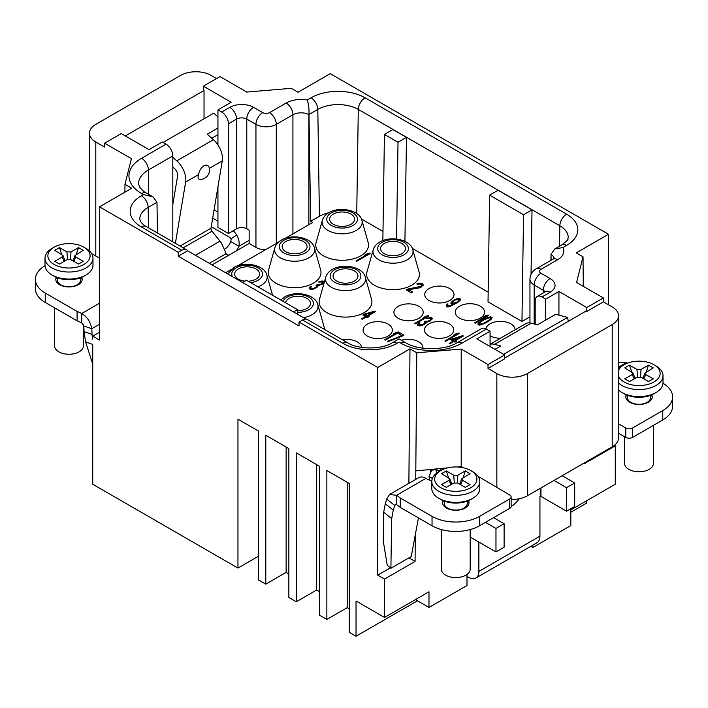 <?xml version="1.0" encoding="UTF-8"?>
<svg xmlns="http://www.w3.org/2000/svg" width="708" height="708" viewBox="0 0 708 708"><rect width="100%" height="100%" fill="white"/><g stroke="black" fill="none" stroke-linecap="round" stroke-linejoin="round"><path stroke-width="1.06" d="M288.855 573.958L286.138 572.383L265.783 584.144L258.314 579.834L258.314 430.951L258.314 556.32L237.959 568.082L92.739 484.237L92.739 344.424L85.606 341.902L92.739 364.107M319.388 591.587L316.68 590.021L296.316 601.773L288.855 597.464L288.855 448.58L265.783 435.261L265.783 584.144M349.248 608.827L347.212 607.65L326.857 619.403L319.388 615.093L319.388 466.209L296.316 452.89L296.316 601.773M417.446 600.791L356.036 636.244L349.248 632.332L349.248 483.449L326.857 470.519L326.857 619.403M570.816 512.247L586.755 503.043L586.755 500.689M285.589 302.794A12.479 7.204 180 0 1 289.191 298.334A12.479 7.204 180 0 1 302.794 296.767A12.479 7.204 180 0 1 310.493 303.422A12.479 7.204 180 0 1 306.838 308.52A12.479 7.204 180 0 1 297.449 310.617M245.003 281.138A12.479 7.204 180 0 1 234.649 274.04A12.479 7.204 180 0 1 238.295 268.943A12.479 7.204 180 0 1 251.898 267.385A12.479 7.204 180 0 1 259.597 274.04A12.479 7.204 180 0 1 255.942 279.129A12.479 7.204 180 0 1 248.207 281.218M285.802 241.525A12.479 7.204 180 0 1 299.396 239.959A12.479 7.204 180 0 1 307.095 246.614A12.479 7.204 180 0 1 303.449 251.712A12.479 7.204 180 0 1 289.846 253.269A12.479 7.204 180 0 1 282.147 246.614A12.479 7.204 180 0 1 285.802 241.525M336.698 270.907A12.479 7.204 180 0 1 350.292 269.341A12.479 7.204 180 0 1 357.991 275.996A12.479 7.204 180 0 1 354.336 281.094A12.479 7.204 180 0 1 340.743 282.651A12.479 7.204 180 0 1 333.043 275.996A12.479 7.204 180 0 1 336.698 270.907M333.3 214.099A12.479 7.204 180 0 1 346.902 212.533A12.479 7.204 180 0 1 354.602 219.188A12.479 7.204 180 0 1 350.947 224.286A12.479 7.204 180 0 1 337.353 225.843A12.479 7.204 180 0 1 329.645 219.188A12.479 7.204 180 0 1 333.3 214.099M384.196 243.481A12.479 7.204 180 0 1 397.79 241.924A12.479 7.204 180 0 1 405.498 248.57A12.479 7.204 180 0 1 401.843 253.668A12.479 7.204 180 0 1 388.241 255.225A12.479 7.204 180 0 1 380.541 248.57A12.479 7.204 180 0 1 384.196 243.481M324.406 329.379A26.391 15.24 0 0 0 324.06 326.831L317.804 304.617C315.449 294.227 295.484 290.36 284.749 296.918L280.819 300.042M532.018 209.851L498.087 190.266L489.626 195.151L488.024 301.856L521.955 321.45L523.548 214.736L532.018 209.851L531.044 274.288M529.956 316.83L521.955 321.45M225.631 272.73L230.835 269.73M237.569 265.845L278.341 242.304M285.067 238.419L312.75 222.436L310.653 221.321L308.989 114.519C309.175 108.758 308.599 103.908 307.245 99.987L311.024 97.801A38.223 22.063 180 0 1 365.08 97.801L566.621 214.161A38.223 22.063 180 0 1 566.621 245.366L562.842 247.552A21.116 12.186 180 0 1 557.577 259.739L540.956 269.341A4.797 2.77 0 0 0 540.956 273.253L550.116 278.545A16.797 9.7 180 0 1 550.116 292.254L541.974 296.962L545.7 299.112L558.939 291.475L558.939 315.113M328.636 212.807A26.364 15.222 180 0 0 319.414 216.267L310.653 221.321M382.984 231.445L361.407 218.984M488.166 292.174L412.304 248.366M342.513 339.84A14.638 8.452 180 0 1 357.292 341.92A14.638 8.452 180 0 1 361.549 347.38M367.399 336.079A14.638 8.452 180 0 1 363.115 330.105A14.638 8.452 180 0 1 372.151 322.299A14.638 8.452 180 0 1 388.099 324.131A14.638 8.452 180 0 1 392.382 330.105A14.638 8.452 180 0 1 383.355 337.911A14.638 8.452 180 0 1 367.399 336.079M398.215 318.29A14.638 8.452 180 0 1 393.922 312.316A14.638 8.452 180 0 1 402.958 304.511A14.638 8.452 180 0 1 418.906 306.343A14.638 8.452 180 0 1 423.198 312.316A14.638 8.452 180 0 1 414.162 320.122A14.638 8.452 180 0 1 398.215 318.29M429.021 300.502A14.638 8.452 180 0 1 424.729 294.528A14.638 8.452 180 0 1 433.765 286.722A14.638 8.452 180 0 1 449.713 288.554A14.638 8.452 180 0 1 454.005 294.528A14.638 8.452 180 0 1 444.969 302.334A14.638 8.452 180 0 1 429.021 300.502M401.401 340.283A14.638 8.452 180 0 1 418.64 341.76A14.638 8.452 180 0 1 422.924 347.734A14.638 8.452 180 0 1 422.906 348.177M428.747 335.919A14.638 8.452 180 0 1 424.464 329.946A14.638 8.452 180 0 1 433.5 322.14A14.638 8.452 180 0 1 449.447 323.972A14.638 8.452 180 0 1 453.731 329.946A14.638 8.452 180 0 1 444.695 337.751A14.638 8.452 180 0 1 428.747 335.919M459.554 318.14A14.638 8.452 180 0 1 455.271 312.157A14.638 8.452 180 0 1 464.306 304.351A14.638 8.452 180 0 1 480.254 306.183A14.638 8.452 180 0 1 484.538 312.157A14.638 8.452 180 0 1 475.502 319.963A14.638 8.452 180 0 1 459.554 318.14M500.503 338.238A14.638 8.452 180 0 1 490.095 335.769A14.638 8.452 180 0 1 490.06 335.742M485.9 328.848A14.638 8.452 180 0 1 495.6 321.813A14.638 8.452 180 0 1 510.787 323.813A14.638 8.452 180 0 1 515.079 329.795A14.638 8.452 180 0 1 515.079 329.831M274.837 247.809L268.571 270.022A26.391 15.24 0 0 0 282.589 286.032A26.391 15.24 0 0 0 313.281 283.244A26.391 15.24 0 0 0 320.671 270.022L314.405 247.809C312.051 237.419 292.094 233.551 281.359 240.101C277.961 242.074 275.793 244.641 274.837 247.809L274.837 247.809A20.045 11.576 0 0 0 285.483 259.969A20.045 11.576 0 0 0 308.794 257.845A20.045 11.576 0 0 0 314.405 247.809M325.733 277.191L319.467 299.413A26.391 15.24 0 0 0 333.486 315.414A26.391 15.24 0 0 0 364.178 312.635A26.391 15.24 0 0 0 371.567 299.413L365.301 277.191C362.947 266.801 342.991 262.934 332.256 269.491C328.857 271.456 326.689 274.023 325.733 277.191L325.733 277.191A20.045 11.576 0 0 0 336.38 289.351A20.045 11.576 0 0 0 359.691 287.236A20.045 11.576 0 0 0 365.301 277.191M373.231 249.765L366.974 271.987A26.391 15.24 0 0 0 380.984 287.997A26.391 15.24 0 0 0 411.684 285.209A26.391 15.24 0 0 0 419.065 271.987L412.799 249.765C410.445 239.375 390.489 235.507 379.754 242.065C376.364 244.03 374.187 246.596 373.231 249.765L373.231 249.765A20.045 11.576 0 0 0 383.878 261.925A20.045 11.576 0 0 0 407.197 259.809A20.045 11.576 0 0 0 412.799 249.765M322.344 220.383L316.078 242.596A26.391 15.24 0 0 0 330.096 258.606A26.391 15.24 0 0 0 360.788 255.818A26.391 15.24 0 0 0 368.169 242.596L361.912 220.383C359.558 209.993 339.592 206.125 328.857 212.683C325.468 214.648 323.291 217.214 322.344 220.383L322.344 220.383A20.045 11.576 0 0 0 332.99 232.543A20.045 11.576 0 0 0 356.301 230.419A20.045 11.576 0 0 0 361.912 220.383M356.717 261.305L370.284 253.473L369.611 253.083L366.912 253.853L364.593 255.19L367.302 254.411L356.036 260.916L356.717 261.305M313.033 289.271L317.299 287.067L317.954 285.775L322.211 284.235L324.078 281.979L322.273 280.934L318.361 282.014L321.795 281.988L322.282 283.271L319.689 284.775L317.175 284.66L316.016 285.324L316.618 286.678L313.848 288.404L310.998 288.094L310.785 287.306L311.6 286.439L311.033 286.112L309.635 287.315L309.44 288.864L311.086 289.484L313.033 289.271L313.042 288.607M407.693 289.076L406.25 289.908L411.339 292.846L412.782 292.015L408.826 289.722L419.862 287.767L423.34 285.103L422.225 283.457L418.083 283.404L416.791 283.988L417.499 284.395L419.649 283.97L421.207 284.536L421.623 285.112L420.888 286.351L407.693 289.076L407.613 290.687M375.036 311.06L364.523 313.998L362.797 314.998L365.505 316.565L361.461 318.901L362.142 319.29L366.186 316.954L367.319 317.609L369.054 316.609L367.921 315.954L375.718 311.458L375.036 311.06L375.036 311.847M447.863 303.759L446.288 305.183L446.27 306.502L447.571 306.927L450.5 306.281L458.235 302.077L460.572 299.422L458.873 298.449L455.943 299.086L453.12 300.457L450.784 303.113L451.624 303.936L454.315 303.821L448.907 306.024L447.598 305.608L447.863 304.644M475.201 323.211L488.768 315.37L488.095 314.98L485.387 315.759L483.077 317.087L485.776 316.317L474.519 322.821L475.201 323.211M484.184 319.06L478.05 323.521L478.139 324.91L480.537 324.954L488.263 321.414L491.272 319.149L492.104 317.626L490.741 316.848L488.104 317.326L484.184 319.06L484.184 319.715M415.277 323.875L428.853 316.042L428.172 315.644L425.473 316.423L423.163 317.759L425.862 316.98L414.596 323.485L415.277 323.875M421.357 325.715L424.588 324.246L426.278 322.228L430.535 320.68L432.402 318.423L430.597 317.379L426.694 318.458L430.119 318.441L430.614 319.724L428.013 321.228L425.499 321.105L424.349 321.777L424.95 323.122L422.172 324.857L419.322 324.547L419.109 323.751L419.924 322.892L419.357 322.565L417.968 323.76L417.764 325.308L420.446 325.857L421.357 325.715L421.366 325.06M445.544 341.344L459.111 333.512L458.439 333.123L455.74 333.893L453.43 335.229L456.129 334.459L444.863 340.955L445.544 341.344M462.731 335.601L450.492 339.539L453.209 341.106L449.164 343.442L449.837 343.831L453.881 341.495L455.014 342.15L456.749 341.15L455.616 340.495L463.413 335.99L462.731 335.601L462.731 336.389M385.356 340.132L398.923 332.3L398.241 331.91L395.542 332.68L393.232 334.017L395.931 333.238L384.674 339.743L385.356 340.132M402.454 336.008L403.896 335.176L399.825 332.822L398.383 333.654L401.781 335.61L387.391 341.309L388.064 341.699L402.454 336.008M365.319 314.458L372.727 312.396L367.24 315.564L365.319 314.458L365.319 316.025L367.24 317.131L367.921 316.741M456.802 302.254L453.81 303.192L452.341 302.343L454.554 300.289L458.165 299.369L459.014 300.192L456.802 302.254L456.802 303.006M484.467 319.556L489.414 317.742L490.547 318.396L489.024 320.193L483.537 323.352L479.582 324.069L479.546 323.052L480.82 321.786L484.467 319.556M453.014 338.99L460.421 336.937L454.934 340.106L453.014 338.99L453.014 340.557L454.934 341.672L455.616 341.283M310.715 287.917L309.6 288.961M310.883 289.457L310.715 287.598M317.874 286.501L316.857 286.404M323.636 282.996L322.406 282.536M408.826 290.448L407.693 290.643M421.623 285.112L421.552 286.952M423.03 285.625L421.366 284.758M411.428 292.793L408.826 291.298L408.826 289.722M365.319 315.343L364.151 315.786M447.544 305.564L446.429 306.599M447.562 306.927L447.544 305.245M452.341 302.643L451.226 303.705M460.12 300.404L458.988 300.033M452.368 304.068L452.341 302.343M491.671 318.627L490.547 318.441M479.307 323.768L478.183 324.919M419.048 324.361L417.932 325.406M419.207 325.901L419.048 324.052M426.207 322.945L425.189 322.857M431.96 319.441L430.729 318.989M453.014 339.884L451.846 340.318M402.542 335.955L399.746 334.441M367.302 254.411L367.302 255.199M366.912 253.853L366.912 254.526M369.611 253.083L369.611 253.862M309.396 287.837L309.396 288.758M309.635 287.315L309.635 288.882M310.281 286.678L310.281 288.245M311.033 286.112L311.033 286.97M310.998 288.094L310.998 289.466M311.67 288.483L311.67 289.439M312.529 288.643L312.529 289.342M313.848 288.404L313.848 288.997M314.538 288.138L314.538 288.714M315.697 287.475L315.697 288.121M316.618 286.678L316.618 287.545M316.857 286.147L316.857 287.377M317.175 284.66L317.175 286.227M317.626 284.917L317.626 286.483M318.883 284.979L318.883 285.607M319.689 284.775L319.689 285.395M321.069 284.235L321.069 284.837M321.644 283.908L321.644 284.563M322.282 283.271L322.282 284.182M322.521 282.749L322.521 284.014M319.635 281.412L319.635 282.103M321.237 281.005L321.237 281.89M322.273 280.934L322.273 282.297M323.352 281.226L323.352 282.793M323.574 281.35L323.574 282.917M418.87 287.191L418.87 288.05M420.313 286.687L420.313 287.563M420.888 286.351L420.888 287.298M421.472 285.687L421.472 286.997M418.083 283.404L418.083 284.227M419.809 283.058L419.809 284.005M420.95 283.058L420.95 284.386M422.225 283.457L422.225 285.023M422.791 283.784L422.791 285.351M364.523 313.998L364.523 315.564M367.921 315.954L367.921 317.264M365.505 316.565L365.505 317.352M372.727 312.396L372.727 313.184M367.24 315.564L367.24 317.131M447.111 304.325L447.111 305.891M447.598 305.608L447.598 306.927M448.279 305.998L448.279 306.838M448.907 306.024L448.907 306.768M449.819 305.891L449.819 306.493M450.916 305.52L450.916 306.104M451.89 305.086L451.89 305.697M453.74 304.148L453.74 304.767M454.315 303.821L454.315 304.467M451.084 302.289L451.084 303.617M451.899 301.422L451.899 302.989M453.12 300.457L453.12 301.281M454.279 299.794L454.279 300.449M455.943 299.086L455.943 299.714M457.439 298.617L457.439 299.36M458.873 298.449L458.873 299.776M459.722 298.608L459.722 300.174M460.288 298.935L460.288 300.183M446.288 305.183L446.288 306.52M455.819 302.688L455.819 303.599M457.377 301.918L457.377 302.626M458.129 301.351L458.129 302.148M458.775 300.723L458.775 301.652M459.014 300.192L459.014 301.466M452.394 302.705L452.394 304.077M453.182 303.166L453.182 303.989M453.81 303.192L453.81 303.891M454.731 303.059L454.731 304.228M485.776 316.317L485.776 317.096M485.387 315.759L485.387 316.432M488.095 314.98L488.095 315.768M481.59 320.565L481.59 321.282M485.741 318.299L485.741 318.91M486.723 317.857L486.723 318.485M488.104 317.326L488.104 318.016M489.308 317.016L489.308 317.759M490.741 316.848L490.741 318.414M491.706 317.069L491.706 318.573M478.05 323.521L478.05 324.777M478.573 322.821L478.573 324.397M479.502 322.025L479.502 323.14M480.254 321.459L480.254 322.344M479.307 323.583L479.307 325.105M479.582 324.069L479.582 325.078M480.44 324.237L480.44 324.972M481.351 324.096L481.351 324.751M483.537 323.352L483.537 323.937M485.387 322.423L485.387 323.052M487.405 321.255L487.405 321.91M489.024 320.193L489.024 320.901M490.308 318.927L490.308 319.981M490.547 318.396L490.547 319.777M425.862 316.98L425.862 317.768M425.473 316.423L425.473 317.096M428.172 315.644L428.172 316.432M417.729 324.291L417.729 325.211M417.968 323.76L417.968 325.326M418.605 323.131L418.605 324.698M419.357 322.565L419.357 323.423M419.322 324.547L419.322 325.919M420.003 324.937L420.003 325.884M420.853 325.096L420.853 325.795M422.172 324.857L422.172 325.441M422.862 324.591L422.862 325.167M424.021 323.919L424.021 324.574M424.95 323.122L424.95 323.99M425.189 322.591L425.189 323.821M425.499 321.105L425.499 322.671M425.951 321.37L425.951 322.936M427.207 321.423L427.207 322.06M428.013 321.228L428.013 321.848M429.393 320.689L429.393 321.282M429.968 320.352L429.968 321.007M430.614 319.724L430.614 320.627M430.853 319.193L430.853 320.459M427.959 317.857L427.959 318.547M429.57 317.45L429.57 318.334M430.597 317.379L430.597 318.742M431.676 317.671L431.676 319.237M431.907 317.804L431.907 319.37M456.129 334.459L456.129 335.238M455.74 333.893L455.74 334.565M458.439 333.123L458.439 333.902M452.226 338.539L452.226 340.106M455.616 340.495L455.616 341.805M453.209 341.106L453.209 341.884M460.421 336.937L460.421 337.716M454.934 340.106L454.934 341.672M395.931 333.238L395.931 334.026M395.542 332.68L395.542 333.353M398.241 331.91L398.241 332.689M401.781 335.61L401.781 336.273M399.825 332.822L399.825 334.388M382.851 240.605L384.435 134.423L392.905 129.537L406.472 137.37L404.914 241.339M293.493 311.909L297.431 309.635L246.543 280.253L242.596 282.527M384.435 134.423L398.011 142.255L406.472 137.37M489.626 195.151L523.548 214.736M297.502 314.228L297.431 309.635M204.028 118.785L204.028 90.491L203.355 90.093L203.355 86.181L231.171 102.244L217.94 109.882L221.675 112.032L229.817 107.333A16.797 9.7 180 0 1 253.57 107.333L262.73 112.625A4.797 2.77 0 0 0 269.518 112.625L286.138 103.023A21.116 12.186 180 0 1 307.245 99.987M203.355 86.181L219.976 76.579L246.782 92.058L291.227 88.332L298.015 92.252L330.247 73.641L608.473 234.268L576.241 252.88L583.029 256.8L576.577 282.465L603.384 297.935L586.755 307.538L558.939 291.475M124.909 192.195L124.971 184.319L131.759 188.239L99.527 206.851L178.239 252.296L181.752 250.269A9.593 5.54 -60 0 1 186.549 249.791A9.593 5.54 -60 0 1 187.629 250.791L178.239 256.216L299.033 325.954L299.033 322.034L302.546 320.007A9.593 5.54 -60 0 1 307.343 319.529L347.716 342.84A9.593 5.54 -60 0 0 342.92 343.318L302.546 320.007M124.971 184.319L131.423 158.654L104.616 143.184L121.245 133.582L149.061 149.645L162.3 142.007L166.026 144.158A9.593 5.54 60 0 1 172.814 155.919L172.814 241.862M527.38 373.55L527.38 495.795L612.208 446.819L612.208 324.583L527.38 373.55A21.594 12.47 0 0 1 496.848 373.55L488.024 368.461L488.024 364.54L504.645 354.938L476.829 338.875L490.06 331.238L486.325 329.087L461.899 343.185A43.188 24.93 180 0 1 400.825 343.185L399.011 342.141L396.976 343.318A9.593 5.54 -120 0 0 392.179 342.84C381.736 349.628 358.159 349.628 347.716 342.84M488.024 364.54L461.218 349.062L416.773 352.788L409.985 348.867L377.753 367.479L377.753 575.126L390.365 567.843M299.033 322.034L377.753 367.479M255.942 247.402L249.154 243.481L249.154 230.162L246.782 228.79A7.195 4.16 0 0 0 236.605 228.79L236.605 119.086A7.195 4.16 180 0 1 246.782 119.086L255.942 124.378L255.942 247.402A14.399 8.31 180 0 0 265.323 249.818M504.645 358.08L586.082 311.06L586.755 311.458L586.755 307.538M217.94 212.135L214.082 209.904M541.974 296.962A9.593 5.54 -120 0 0 537.177 296.484A9.593 5.54 -120 0 0 535.186 300.873L535.186 324.237M545.7 299.112L545.7 320.043M618.526 362.292L626.253 362.7A57.578 33.241 0 0 0 627.306 363.213M662.989 383.285A33.586 19.39 180 0 1 672.6 396.861A33.586 19.39 180 0 1 662.759 410.578L632.563 428.013A4.797 2.77 180 0 1 625.775 428.013L618.526 423.827M626.288 394.843A13.195 7.62 0 0 0 625.819 396.861A13.195 7.62 0 0 0 629.678 402.25A13.195 7.62 0 0 0 644.059 403.905A13.195 7.62 0 0 0 652.21 396.861A13.195 7.62 0 0 0 651.732 394.843M652.192 397.259A13.195 7.62 0 0 0 651.378 394.993M626.642 394.993A13.195 7.62 0 0 0 625.837 397.259M650.528 395.329L650.528 397.648A11.514 6.646 180 0 1 647.156 402.348A11.514 6.646 180 0 1 634.607 403.79A11.514 6.646 180 0 1 627.492 397.648L627.492 395.329M653.944 393.728L655.98 392.551L653.944 393.728A21.116 12.186 0 0 1 624.084 393.728L622.049 392.551A23.992 13.85 0 0 0 655.98 392.551L655.98 392.551A23.992 13.85 0 0 0 663.007 382.762L663.007 375.709A23.992 13.85 180 0 1 655.98 385.506A23.992 13.85 180 0 1 618.526 382.922M618.526 389.975A23.992 13.85 0 0 0 622.049 392.551M618.526 370.399A21.116 12.186 180 0 1 624.084 364.735A21.116 12.186 180 0 1 653.944 364.735L655.98 365.912A23.992 13.85 180 0 1 663.007 375.709M618.526 368.496A23.992 13.85 180 0 1 622.049 365.912L624.084 364.735L622.049 365.912M653.944 364.735A21.116 12.186 180 0 1 653.944 381.975A21.116 12.186 180 0 1 633.377 385.108A21.116 12.186 180 0 1 618.526 376.32M641.05 377.276L648.51 381.585L653.263 378.842L645.793 374.532L644.997 373.028L653.263 367.868L648.51 365.133L641.05 369.443L636.979 369.443L629.509 365.133L624.757 367.868L633.023 373.028L632.226 374.532L624.757 378.842L629.509 381.585L636.979 377.276L641.05 377.276M632.226 374.532L634.209 378.877M629.509 365.133L631.686 371.868M636.979 369.443L637.501 377.028M635.616 378.063L634.81 377.594M640.519 377.028L641.05 369.443M648.51 365.133L646.333 371.868M643.218 377.594L642.404 378.063M643.82 378.877L645.793 374.532M527.38 495.795A21.594 12.47 180 0 1 511.141 499.432M612.208 324.583A21.594 12.47 0 0 0 618.526 315.768L618.526 438.004A21.594 12.47 180 0 1 612.208 446.819M488.024 368.461L504.645 358.859L504.645 354.938M511.141 496.963A4.797 2.77 180 0 1 509.742 498.928L479.537 516.362A33.586 19.39 180 0 1 432.039 516.362L400.206 497.981A57.578 33.241 0 0 0 396.622 495.281L396.622 504.68A57.578 33.241 180 0 1 400.206 507.379L432.039 525.761A33.586 19.39 0 0 0 479.537 525.761L509.742 508.326A4.797 2.77 0 0 0 511.141 506.37L511.141 496.963A4.797 2.77 180 0 0 509.742 495.007L478.05 476.316M463.138 467.714L461.218 466.599L457.226 466.979M431.853 480.564A9.116 5.266 0 0 1 427.287 479.139L425.933 478.36A14.399 8.31 -120 0 0 418.738 477.643L389.55 494.494L386.639 499.016A57.578 26.293 -51.3 0 1 385.258 503.733L383.683 512.203L383.232 540.85L387.249 565.347L390.896 568.267L391.674 518.619L383.683 512.203M432.384 478.449L429.075 476.537L431.694 470.165L435.88 469.714A14.399 8.31 60 0 1 438.827 470.909L439.5 471.307M447.73 467.873L443.376 468.28L438.827 470.909M443.066 500.618A13.195 7.62 0 0 0 442.597 502.645A13.195 7.62 0 0 0 446.456 508.034A13.195 7.62 0 0 0 460.837 509.689A13.195 7.62 0 0 0 468.988 502.645A13.195 7.62 0 0 0 468.51 500.618M468.97 503.043A13.195 7.62 0 0 0 468.156 500.768M443.42 500.768A13.195 7.62 0 0 0 442.615 503.043M467.307 501.114L467.307 503.432A11.514 6.646 180 0 1 463.935 508.132A11.514 6.646 180 0 1 451.385 509.574A11.514 6.646 180 0 1 444.27 503.432L444.27 501.114M470.723 499.512L472.758 498.335L470.723 499.512A21.116 12.186 0 0 1 440.863 499.512L438.827 498.335A23.992 13.85 0 0 0 472.758 498.335L472.758 498.335A23.992 13.85 0 0 0 479.785 488.547L479.785 481.493A23.992 13.85 180 0 1 472.758 491.281A23.992 13.85 180 0 1 446.606 494.29A23.992 13.85 180 0 1 431.8 481.493A23.992 13.85 180 0 1 438.827 471.696L440.863 470.519A21.116 12.186 180 0 1 470.723 470.519A21.116 12.186 180 0 1 470.723 487.759A21.116 12.186 180 0 1 440.863 487.759A21.116 12.186 180 0 1 440.863 470.519L438.827 471.696M431.8 481.493L431.8 488.547A23.992 13.85 0 0 0 438.827 498.335M470.723 470.519L472.758 471.696A23.992 13.85 180 0 1 479.785 481.493M457.828 483.06L465.289 487.37L470.041 484.626L462.572 480.316L461.775 478.812L470.041 473.652L465.289 470.909L457.828 475.218L453.757 475.218L446.288 470.909L441.535 473.652L449.801 478.812L449.005 480.316L441.535 484.626L446.288 487.37L453.757 483.06L457.828 483.06M449.005 480.316L450.987 484.653M446.288 470.909L448.465 477.652M453.757 475.218L454.279 482.812M452.394 483.838L451.589 483.369M457.297 482.812L457.828 475.218M465.289 470.909L463.112 477.652M459.996 483.369L459.182 483.838M460.598 484.653L462.572 480.316M461.218 466.599L461.218 349.062M443.376 468.28L415.808 470.882L416.773 352.788M217.94 186.841L217.94 227.418L228.463 233.49L236.605 228.79M618.526 433.234L625.775 437.411A4.797 2.77 0 0 0 632.563 437.411L662.759 419.977A33.586 19.39 0 0 0 672.6 406.268L672.6 396.861M608.473 234.268L608.473 304.794M532.814 545.16L532.814 547.505L570.816 525.566L570.816 509.893L615.261 484.237L615.261 445.836L584.72 463.466L584.72 462.687M614.394 445.341L615.261 445.836M212.064 264.898L249.154 243.481M99.527 206.851L99.527 340.052L92.739 336.141L99.527 332.22M92.739 336.141L92.739 339.15L92.013 334.424L84.022 331.601L85.606 341.902M212.701 218.126L217.94 221.153M89.474 250.959L89.474 133.192A21.594 12.47 0 0 1 95.792 124.378L180.62 75.402A21.594 12.47 0 0 1 211.152 75.402L216.586 78.535M92.013 334.424A57.578 38.975 109.4 0 0 91.757 328.76C90.544 321.963 87.217 316.874 81.747 313.494A57.578 33.241 0 0 0 77.075 311.423L45.241 293.041A33.586 19.39 180 0 1 35.4 279.333A33.586 19.39 180 0 1 45.011 265.748M99.527 258.172L91.651 253.623M56.268 277.306A13.195 7.62 0 0 0 55.79 279.333A13.195 7.62 0 0 0 59.658 284.713A13.195 7.62 0 0 0 74.039 286.368A13.195 7.62 0 0 0 82.181 279.333A13.195 7.62 0 0 0 81.712 277.306M56.622 277.456A13.195 7.62 0 0 0 55.808 279.722M82.163 279.722A13.195 7.62 0 0 0 81.358 277.456M80.508 277.793L80.508 280.111A11.514 6.646 180 0 1 77.128 284.811A11.514 6.646 180 0 1 64.578 286.253A11.514 6.646 180 0 1 57.472 280.111L57.472 277.793M83.916 247.207A21.116 12.186 180 0 1 83.916 264.438A21.116 12.186 180 0 1 54.056 264.438A21.116 12.186 180 0 1 54.056 247.207A21.116 12.186 180 0 1 54.056 247.198A21.116 12.186 180 0 1 83.916 247.207L85.951 248.375A23.992 13.85 180 0 1 92.978 258.172A23.992 13.85 180 0 1 85.951 267.969A23.992 13.85 180 0 1 59.808 270.969A23.992 13.85 180 0 1 44.993 258.172L44.993 265.226A23.992 13.85 0 0 0 52.02 275.023L54.056 276.191A21.116 12.186 0 0 0 83.916 276.191L83.916 276.191A21.116 12.186 0 0 0 83.925 276.191M52.02 275.023A23.992 13.85 0 0 0 85.951 275.023L83.916 276.191L85.951 275.023A23.992 13.85 0 0 0 92.978 265.226L92.978 258.172M44.993 258.172A23.992 13.85 180 0 1 52.02 248.375L54.056 247.198M71.021 259.739L78.491 264.049L83.243 261.305L75.774 256.995L74.977 255.491L83.243 250.34L78.491 247.596L71.021 251.906L66.95 251.906L59.49 247.596L54.737 250.34L63.003 255.491L62.207 256.995L54.737 261.305L59.49 264.049L66.95 259.739L71.021 259.739M62.207 256.995L64.18 261.341M59.49 247.596L61.667 254.34M66.95 251.906L67.481 259.491M65.596 260.526L64.782 260.057M70.499 259.491L71.021 251.906M78.491 247.596L76.314 254.34M73.19 260.057L72.384 260.526M73.791 261.341L75.774 256.995M89.474 133.192A21.594 12.47 0 0 0 95.792 142.007L104.616 147.096L104.616 143.184M181.752 250.269L141.379 226.958A9.593 5.54 -60 0 1 146.175 226.48C144.255 225.542 142.37 223.878 140.52 221.489L139.777 219.259A28.63 16.523 180 0 1 148.158 207.364L156.981 202.276L153.008 196.868L143.414 194.576L141.6 193.523A43.188 24.93 180 0 1 141.6 158.265L166.026 144.158M156.981 202.276L157.442 232.985M262.73 112.625A9.593 5.54 120 0 0 255.942 124.378A14.399 8.31 0 0 0 276.297 124.378L292.926 114.776A11.514 6.646 180 0 1 308.865 114.59L317.812 109.421A28.63 16.523 180 0 1 358.292 109.421L559.842 225.781A28.63 16.523 180 0 1 568.223 237.667L568.223 237.667C566.816 239.685 571.126 237.711 561.825 244.897L554.745 248.986L562.842 247.552M550.921 260.332L551.019 254.252L554.745 248.986M551.019 254.252L551.125 260.217M221.675 112.032A9.593 5.54 -120 0 1 228.463 123.785L228.463 233.49M217.94 109.882L217.94 144.963M415.286 534.859L415.074 561.417L384.533 579.047L384.533 617.438L428.986 591.782L428.986 607.455L466.988 585.507L466.988 574.471M415.808 470.882L415.738 479.369M430.358 471.333L430.358 469.51M583.268 286.324L583.029 256.8M618.526 315.768A21.594 12.47 0 0 0 612.208 306.945L603.384 301.856L603.384 297.935M586.755 311.458L603.384 301.856M384.533 617.438L356.036 600.986L356.036 636.244M470.723 541.726L470.183 542.036M532.814 547.505L530.779 546.337M470.183 568.011L470.723 566.736L470.723 537.354M466.988 576.551L469.572 577.781A14.399 8.31 60 0 0 475.882 578.029A14.399 8.31 60 0 0 478.865 571.436L478.865 542.054M475.882 578.029L536.956 542.762A14.399 8.31 -120 0 0 539.938 536.177L539.938 496.609L540.956 496.405L566.55 511.185L574.692 506.485L574.692 482.98L562.134 475.723M429.075 476.537A57.578 33.241 120 0 0 429.738 480.148M503.592 354.327L567.524 317.414L555.727 314.255L537.407 324.83L531.221 323.175A17.275 9.974 -120 0 0 525.752 323.662L490.06 344.274M490.06 344.38A17.275 9.974 60 0 1 494.582 344.336L500.76 345.991L494.954 349.345M568.329 321.317L567.524 317.414M418.446 517.92L411.251 556.515L390.896 568.267M425.933 478.36L396.622 495.281L389.55 494.494M409.985 348.867L408.888 483.325M408.914 557.86L415.074 561.417M384.533 579.047L377.753 575.126M178.239 252.296L178.239 256.216M237.959 568.082L237.959 419.198L258.314 430.951M99.527 324.273L91.757 328.76L83.765 325.946A57.578 38.975 -70.6 0 1 84.022 331.601M83.765 325.946L81.747 322.892L81.747 313.494L99.527 303.228M35.4 279.333L35.4 288.731A33.586 19.39 0 0 0 45.241 302.449L77.075 320.821A57.578 33.241 180 0 1 81.747 322.892M77.075 320.821L77.075 311.423M195.443 255.305L219.976 241.136A14.399 8.31 -120 0 1 221.701 243.579L226.153 253.632A10.558 6.098 120 0 0 227.25 254.614A10.558 6.098 120 0 0 229.029 255.101M236.038 251.057A10.558 6.098 120 0 0 238.906 246.26C239.605 242.366 238.844 238.596 236.631 234.959L231.18 238.8L229.817 237.41L211.267 226.702M249.154 240.348L238.906 246.26L230.764 241.561A10.558 6.098 -60 0 1 224.622 249.243M233.277 230.711A14.399 8.31 60 0 1 236.631 234.959M231.18 238.8L230.764 241.561M172.814 157.335L176.779 160.849A17.275 9.974 60 0 1 185.646 182.044L175.38 243.34M172.814 167.07L174.672 168.716A5.761 3.328 -120 0 1 177.628 175.779L172.814 204.497M209.409 168.327C207.807 161.663 200.125 166.088 198.523 174.602A7.912 3.708 128 0 0 198.302 175.319A7.912 3.708 128 0 0 200.267 179.451A9.593 9.593 0 0 0 209.329 167.805M219.976 241.136L212.002 231.215A2.876 1.664 60 0 1 211.011 228.206L222.285 160.884A17.275 9.974 -120 0 0 213.418 139.697L207.24 134.21L217.94 128.033M217.94 116.873L213.763 113.174L163.052 142.45M211.781 138.237L217.94 134.679M83.385 324.459L83.385 345.938A14.399 8.31 180 0 1 74.499 353.611A14.399 8.31 180 0 1 58.808 351.814A14.399 8.31 180 0 1 54.596 345.938L54.596 307.847M305.936 319.096L187.629 250.791M347.212 607.65L347.212 482.272M286.138 572.383L286.138 447.014M316.68 590.021L316.68 464.643M391.674 518.619L393.259 510.141L385.258 503.733M393.259 510.141A57.578 26.293 128.7 0 0 394.63 505.424L386.639 499.016M396.622 504.68L395.312 504.468L394.63 505.424L396.294 504.468M400.206 497.981L400.206 507.379M470.183 537.036A11.992 6.93 0 0 0 470.377 537.151L495.972 551.93L504.114 547.231L504.114 523.725L493.591 517.645M504.114 523.725L495.972 528.425L485.449 522.354M495.972 551.93L495.972 528.425M470.183 529.575L470.183 569.25A14.399 8.31 180 0 1 461.297 576.932A14.399 8.31 180 0 1 445.606 575.126A14.399 8.31 180 0 1 441.394 569.25L441.394 529.575M553.992 480.431L566.55 487.679L566.55 511.185M566.55 487.679L574.692 482.98M428.986 607.455L415.41 599.614M461.899 343.185A9.593 5.54 -120 0 0 457.103 342.716L481.529 328.609A9.593 5.54 60 0 1 486.325 329.087M490.06 331.238L490.06 346.522M204.028 90.491L125.316 135.936M653.404 425.384L653.404 463.466A14.399 8.31 180 0 1 644.519 471.147A14.399 8.31 180 0 1 628.828 469.342A14.399 8.31 180 0 1 624.615 463.466L624.615 436.748M396.56 239.021L398.011 142.255M297.475 312.29A15.364 8.868 0 0 0 308.883 309.697A15.364 8.868 0 0 0 308.883 297.148A15.364 8.868 0 0 0 287.147 297.148A15.364 8.868 0 0 0 283.076 301.343M250.721 282.66A15.364 8.868 0 0 0 257.986 280.315A15.364 8.868 0 0 0 257.986 267.766A15.364 8.868 0 0 0 236.26 267.766A15.364 8.868 0 0 0 232.445 276.669M305.484 252.889A15.364 8.868 0 0 0 305.484 240.339A15.364 8.868 0 0 0 283.758 240.339A15.364 8.868 0 0 0 283.758 252.889A15.364 8.868 0 0 0 305.484 252.889M334.654 269.721A15.364 8.868 0 0 0 334.654 282.271A15.364 8.868 0 0 0 356.381 282.271A15.364 8.868 0 0 0 356.381 269.721A15.364 8.868 0 0 0 334.654 269.721M331.256 212.913A15.364 8.868 0 0 0 331.256 225.463A15.364 8.868 0 0 0 352.991 225.463A15.364 8.868 0 0 0 352.991 212.913A15.364 8.868 0 0 0 331.256 212.913M403.887 254.845A15.364 8.868 0 0 0 403.887 242.304A15.364 8.868 0 0 0 382.152 242.304A15.364 8.868 0 0 0 382.152 254.845A15.364 8.868 0 0 0 403.887 254.845M303.387 317.626A20.045 11.576 0 0 0 312.193 314.653A20.045 11.576 0 0 0 317.804 304.617M356.735 213.533L358.292 109.421A9.593 5.54 120 0 1 365.08 97.801M559.532 246.216L559.842 225.781A9.593 5.54 120 0 1 566.621 214.161M396.976 343.318A38.223 22.063 180 0 1 342.92 343.318M141.379 226.958A38.223 22.063 180 0 1 141.379 195.753L143.414 194.576M550.116 278.545A9.593 5.54 120 0 0 543.328 290.298L543.328 292.926M540.956 273.253A9.593 5.54 120 0 0 534.168 285.005L543.328 290.298A7.195 4.16 180 0 1 545.072 291.926M534.168 323.963L534.168 285.005A14.399 8.31 0 0 1 529.956 279.129L529.956 322.919M246.782 228.79L246.782 119.086A9.593 5.54 120 0 1 253.57 107.333M550.116 292.254A9.593 5.54 -120 0 0 545.319 291.784L537.177 296.484M626.253 362.7L618.526 367.16M496.848 373.55L496.848 487.564M625.775 437.411L625.775 428.013M632.563 428.013L632.563 437.411M662.759 419.977L662.759 410.578M95.792 256.022L95.792 142.007M141.6 158.265A9.593 5.54 60 0 1 148.388 170.017L172.814 155.919M141.6 193.523A9.593 5.54 -60 0 1 146.397 193.054C144.299 192.125 142.007 190.063 139.511 186.877L138.547 183.735A33.586 19.39 180 0 1 148.388 170.017L148.388 195.116M269.518 112.625A9.593 5.54 60 0 1 276.297 124.378L276.297 243.481M286.138 103.023A9.593 5.54 60 0 1 292.926 114.776L292.926 233.879M308.865 114.59L308.865 224.675M319.414 216.267L317.812 109.421A9.593 5.54 60 0 0 311.024 97.801M566.621 245.366A9.593 5.54 -120 0 0 561.825 244.897M551.125 254.455A11.514 6.646 180 0 1 554.107 258.305M557.577 259.739A9.593 5.54 -120 0 0 552.78 259.261L536.16 268.863C532.23 271.191 530.159 274.615 529.956 279.129M540.956 269.341A9.593 5.54 -120 0 0 536.16 268.863M229.817 107.333A9.593 5.54 60 0 1 236.605 119.086L228.463 123.785M470.183 567.241L470.714 566.94M478.865 571.436L539.938 536.177M540.275 496.405L540.275 488.343M511.114 506.663A26.869 15.514 120 0 0 519.371 498.715M531.221 323.175L494.582 344.336M436.659 473.13L435.88 469.714M45.241 293.041L45.241 302.449M226.153 253.632L209.347 263.332M222.285 160.884L209.426 168.309M180.089 246.057L211.011 228.206M198.523 174.602L185.646 182.044M176.779 160.849L213.418 139.697M212.002 231.215L183.186 247.853M141.379 195.753A9.593 5.54 60 0 1 148.158 207.364L148.468 227.808M432.039 525.761L432.039 516.362M479.537 516.362L479.537 525.761M509.742 508.326L509.742 498.928M470.377 529.513L470.377 537.151M540.956 487.954L540.956 496.405M400.825 343.185A9.593 5.54 -60 0 1 405.622 342.716L399.011 338.893L392.179 342.84M257.942 286.829A20.045 11.576 0 0 0 261.296 285.271A20.045 11.576 0 0 0 266.907 275.226L266.907 275.226C264.553 264.845 244.587 260.978 233.852 267.527L227.781 273.969M545.841 291.537L545.319 291.784M635.111 378.355L633.04 373.116M642.917 378.355L644.979 373.116M451.89 484.139L449.819 478.9M459.696 484.139L461.758 478.9M54.056 247.207L52.02 248.375M65.083 260.818L63.021 255.579M72.889 260.818L74.96 255.579M153.008 196.868L146.397 193.054M554.373 258.004L552.78 259.261M433.305 469.227L431.694 470.165M186.549 249.791L146.175 226.48M457.103 342.716C444.801 350.619 417.924 350.619 405.622 342.716M266.907 275.226L272.553 295.271"/></g></svg>
